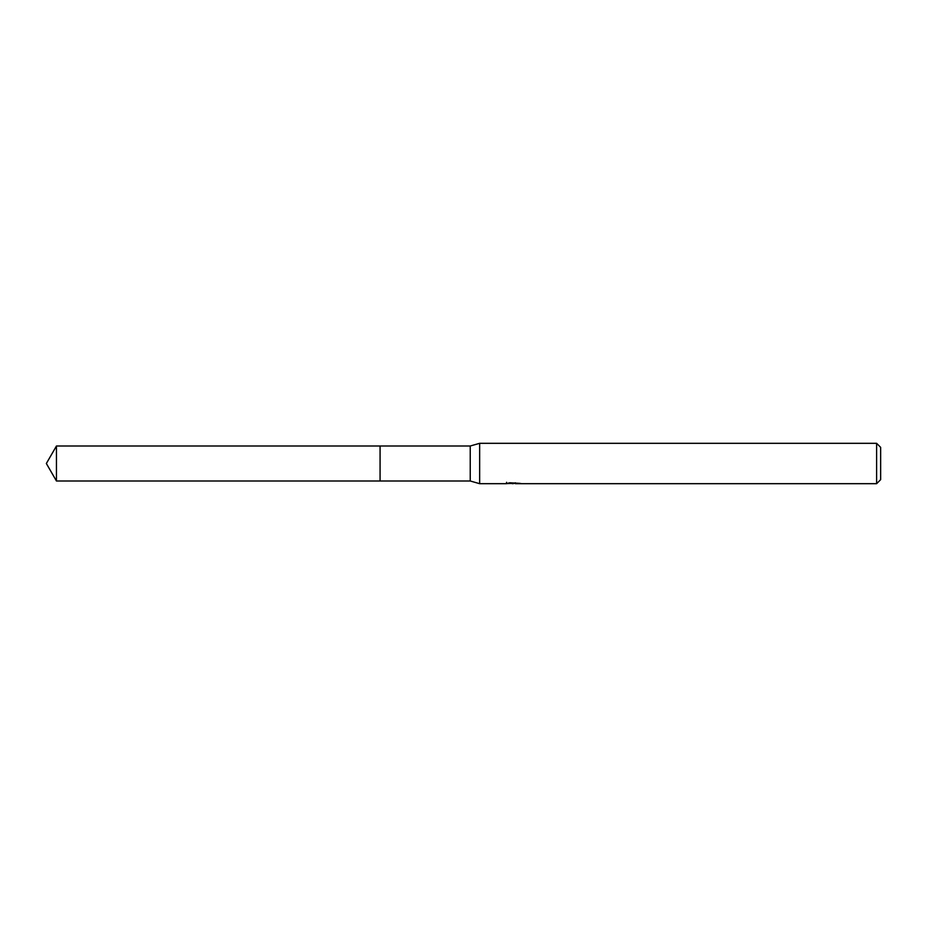 <?xml version="1.0" encoding="UTF-8"?>
<svg xmlns="http://www.w3.org/2000/svg" width="927" height="927" viewBox="0 0 927 927"><rect width="100%" height="100%" fill="white"/><g stroke="black" fill="none" stroke-linecap="round" stroke-linejoin="round"><path stroke-width="1.39" d="M506.559 482.295L506.42 483.685L479.653 483.685L470.232 480.997L380.07 480.997L380.082 446.003L470.232 446.003L479.653 443.315L876.618 443.315L880.65 447.347L880.65 479.653L876.618 483.685L515.424 483.685L515.354 482.77M380.07 480.997L380.07 446.003L380.07 481.009L56.454 480.997L56.454 446.003L380.07 445.991M470.232 480.997L470.232 446.003M479.653 483.685L479.653 443.315M515.354 483.373L510.939 483.488M513.245 483.674L512.33 483.685M876.618 483.685L876.618 443.315M506.559 483.639L514.091 483.303L507.648 483.303L509.746 482.77L520.012 483.361M520.858 483.465C514.126 483.512 514.126 483.558 520.858 483.627M56.454 446.003L46.35 463.5L56.454 480.997"/></g></svg>
